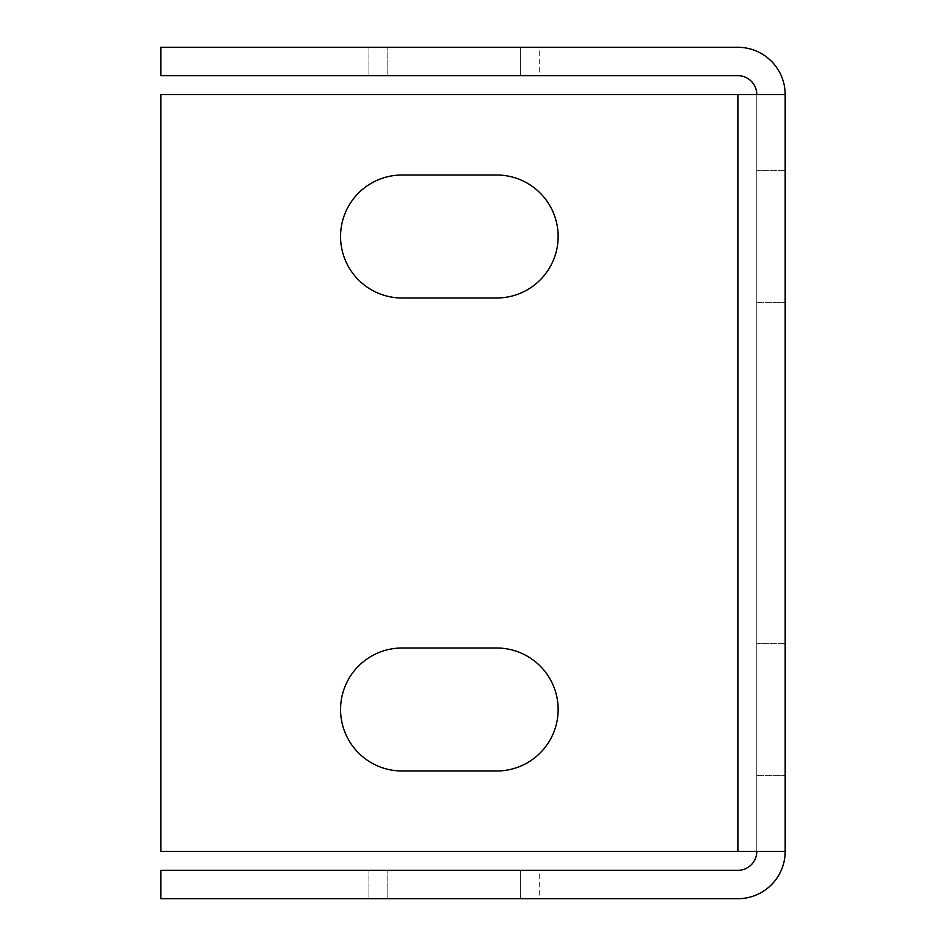 <?xml version="1.0" encoding="UTF-8"?>
<svg xmlns="http://www.w3.org/2000/svg" width="946" height="946" viewBox="0 0 946 946"><rect width="100%" height="100%" fill="white"/><g stroke="black" fill="none" stroke-linecap="round" stroke-linejoin="round"><path stroke-width="0.71" stroke-dasharray="4.73 3.55" d="M402.05 770.99L496.65 770.99L402.05 770.99A61.49 61.49 0 0 1 340.56 709.5A61.49 61.49 0 0 1 402.05 648.01L496.65 648.01A61.49 61.49 0 0 1 558.14 709.5A61.49 61.49 0 0 1 496.65 770.99L402.05 770.99A61.49 61.49 0 0 1 340.56 709.5A61.49 61.49 0 0 1 402.05 648.01L496.65 648.01L402.05 648.01M520.3 898.7L520.3 870.32L387.86 870.32L520.3 870.32L387.86 870.32L520.3 870.32L387.86 870.32L520.3 870.32L387.86 870.32L520.3 870.32L387.86 870.32L520.3 870.32L387.86 870.32L520.3 870.32L387.86 870.32L520.3 870.32L387.86 870.32L520.3 870.32L387.86 870.32L520.3 870.32L387.86 870.32L520.3 870.32L520.3 898.7L387.86 898.7L520.3 898.7L387.86 898.7L520.3 898.7L520.3 870.32L520.3 898.7L387.86 898.7L520.3 898.7L387.86 898.7L520.3 898.7L520.3 870.32L520.3 898.7L387.86 898.7L520.3 898.7L387.86 898.7L520.3 898.7L520.3 870.32L520.3 898.7L387.86 898.7L520.3 898.7L387.86 898.7L520.3 898.7L520.3 870.32L520.3 898.7L387.86 898.7L520.3 898.7L387.86 898.7L520.3 898.7L520.3 870.32L520.3 898.7M520.3 75.68L520.3 47.3L387.86 47.3L520.3 47.3L387.86 47.3L520.3 47.3L387.86 47.3L520.3 47.3L387.86 47.3L520.3 47.3L387.86 47.3L520.3 47.3L387.86 47.3L520.3 47.3L387.86 47.3L520.3 47.3L387.86 47.3L520.3 47.3L387.86 47.3L520.3 47.3L387.86 47.3L520.3 47.3L520.3 75.68L520.3 47.3L520.3 75.68L520.3 47.3L520.3 75.68L520.3 47.3L520.3 75.68L520.3 47.3L520.3 75.68L387.86 75.68L520.3 75.68L387.86 75.68L520.3 75.68L387.86 75.68L520.3 75.68L387.86 75.68L520.3 75.68L387.86 75.68L520.3 75.68L387.86 75.68L520.3 75.68L387.86 75.68L520.3 75.68L387.86 75.68L520.3 75.68L387.86 75.68L520.3 75.68L387.86 75.68L520.3 75.68L520.3 47.3L520.3 75.68M402.05 297.99L496.65 297.99L402.05 297.99A61.49 61.49 0 0 1 340.56 236.5A61.49 61.49 0 0 1 402.05 175.01L496.65 175.01A61.49 61.49 0 0 1 558.14 236.5A61.49 61.49 0 0 1 496.65 297.99L402.05 297.99A61.49 61.49 0 0 1 340.56 236.5A61.49 61.49 0 0 1 402.05 175.01L496.65 175.01L402.05 175.01M756.8 94.6L737.88 94.6L756.8 94.6A18.92 18.92 0 0 0 737.88 75.68L160.82 75.68L160.82 47.3L737.88 47.3A47.3 47.3 0 0 1 785.18 94.6L756.8 94.6L785.18 94.6L785.18 851.4L756.8 851.4L785.18 851.4A47.3 47.3 0 0 1 737.88 898.7L160.82 898.7L160.82 870.32L737.88 870.32A18.92 18.92 0 0 0 756.8 851.4L737.88 851.4L756.8 851.4L756.8 94.6L756.8 851.4M539.22 870.32L368.94 870.32L539.22 870.32L368.94 870.32L539.22 870.32L368.94 870.32L539.22 870.32L368.94 870.32L539.22 870.32L368.94 870.32L539.22 870.32L368.94 870.32L539.22 870.32L368.94 870.32L539.22 870.32L368.94 870.32L539.22 870.32L368.94 870.32L539.22 870.32L368.94 870.32L539.22 870.32L368.94 870.32L539.22 870.32L539.22 898.7L368.94 898.7L539.22 898.7L368.94 898.7L539.22 898.7L368.94 898.7L539.22 898.7L368.94 898.7L539.22 898.7L368.94 898.7L539.22 898.7L368.94 898.7L539.22 898.7L368.94 898.7L539.22 898.7L368.94 898.7L539.22 898.7L368.94 898.7L539.22 898.7L368.94 898.7L539.22 898.7L368.94 898.7L539.22 898.7L539.22 870.32M785.18 170.28L785.18 302.72L785.18 170.28L785.18 302.72L785.18 170.28L785.18 302.72L785.18 170.28L785.18 302.72L785.18 170.28L785.18 302.72L785.18 170.28L785.18 302.72L785.18 170.28L785.18 302.72L785.18 170.28L785.18 302.72L785.18 170.28L785.18 302.72L785.18 170.28L785.18 302.72L785.18 170.28L756.8 170.28L756.8 302.72L756.8 170.28L756.8 302.72L756.8 170.28L756.8 302.72L756.8 170.28L756.8 302.72L756.8 170.28L756.8 302.72L756.8 170.28L756.8 302.72L756.8 170.28L756.8 302.72L756.8 170.28L756.8 302.72L756.8 170.28L756.8 302.72L756.8 170.28L756.8 302.72L756.8 170.28L785.18 170.28M785.18 643.28L785.18 775.72L785.18 643.28L785.18 775.72L785.18 643.28L785.18 775.72L785.18 643.28L785.18 775.72L785.18 643.28L785.18 775.72L785.18 643.28L785.18 775.72L785.18 643.28L785.18 775.72L785.18 643.28L785.18 775.72L785.18 643.28L785.18 775.72L785.18 643.28L785.18 775.72L785.18 643.28L756.8 643.28L756.8 775.72L756.8 643.28L756.8 775.72L756.8 643.28L756.8 775.72L756.8 643.28L756.8 775.72L756.8 643.28L756.8 775.72L756.8 643.28L756.8 775.72L756.8 643.28L756.8 775.72L756.8 643.28L756.8 775.72L756.8 643.28L756.8 775.72L756.8 643.28L756.8 775.72L756.8 643.28L785.18 643.28M539.22 47.3L368.94 47.3L539.22 47.3L368.94 47.3L539.22 47.3L368.94 47.3L539.22 47.3L368.94 47.3L539.22 47.3L368.94 47.3L539.22 47.3L368.94 47.3L539.22 47.3L368.94 47.3L539.22 47.3L368.94 47.3L539.22 47.3L368.94 47.3L539.22 47.3L368.94 47.3L539.22 47.3L368.94 47.3L539.22 47.3L539.22 75.68L368.94 75.68L539.22 75.68L368.94 75.68L539.22 75.68L368.94 75.68L539.22 75.68L368.94 75.68L539.22 75.68L368.94 75.68L539.22 75.68L368.94 75.68L539.22 75.68L368.94 75.68L539.22 75.68L368.94 75.68L539.22 75.68L368.94 75.68L539.22 75.68L368.94 75.68L539.22 75.68L368.94 75.68L539.22 75.68L539.22 47.3M785.18 94.6L160.82 94.6L737.88 94.6L737.88 851.4L785.18 851.4M160.82 94.6L737.88 94.6L737.88 851.4L160.82 851.4L160.82 94.6M737.88 851.4L160.82 851.4L737.88 851.4L737.88 94.6M496.65 297.99A61.49 61.49 0 0 0 558.14 236.5A61.49 61.49 0 0 0 496.65 175.01A61.49 61.49 0 0 1 558.14 236.5A61.49 61.49 0 0 1 496.65 297.99M496.65 648.01A61.49 61.49 0 0 1 558.14 709.5A61.49 61.49 0 0 1 496.65 770.99M756.8 302.72L785.18 302.72L756.8 302.72M756.8 775.72L785.18 775.72L756.8 775.72M368.94 75.68L368.94 47.3L368.94 75.68M368.94 898.7L368.94 870.32L368.94 898.7M387.86 75.68L387.86 47.3L387.86 75.68M387.86 898.7L387.86 870.32L387.86 898.7"/><path stroke-width="1.42" d="M402.05 648.01A61.49 61.49 0 0 0 340.56 709.5A61.49 61.49 0 0 1 402.05 648.01L496.65 648.01A61.49 61.49 0 0 1 558.14 709.5A61.49 61.49 0 0 1 496.65 770.99A61.49 61.49 0 0 0 558.14 709.5A61.49 61.49 0 0 0 496.65 648.01M402.05 175.01A61.49 61.49 0 0 0 340.56 236.5A61.49 61.49 0 0 1 402.05 175.01L496.65 175.01A61.49 61.49 0 0 1 558.14 236.5A61.49 61.49 0 0 1 496.65 297.99L402.05 297.99A61.49 61.49 0 0 1 340.56 236.5A61.49 61.49 0 0 0 402.05 297.99M756.8 94.6A18.92 18.92 0 0 0 737.88 75.68L160.82 75.68L160.82 47.3L737.88 47.3A47.3 47.3 0 0 1 785.18 94.6L785.18 851.4A47.3 47.3 0 0 1 737.88 898.7L160.82 898.7L160.82 870.32L737.88 870.32A18.92 18.92 0 0 0 756.8 851.4M340.56 709.5A61.49 61.49 0 0 0 402.05 770.99A61.49 61.49 0 0 1 340.56 709.5M785.18 851.4L160.82 851.4L160.82 94.6L785.18 94.6M496.65 770.99L402.05 770.99M737.88 94.6L737.88 851.4"/></g></svg>

